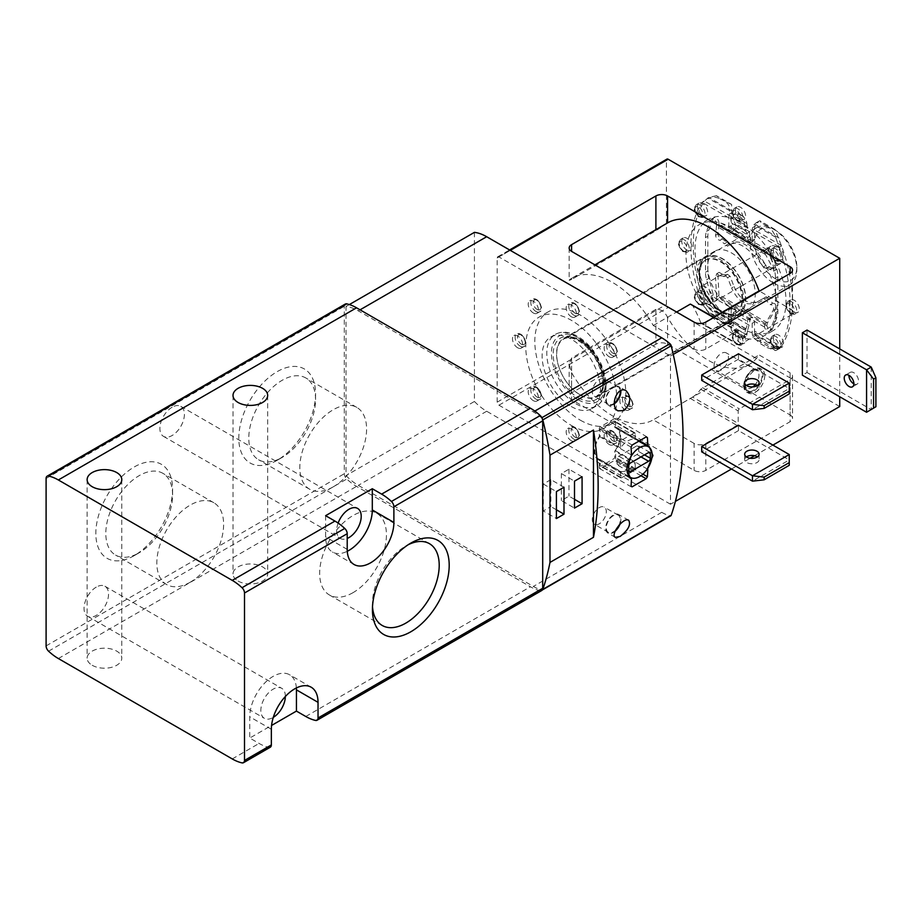<?xml version="1.0" encoding="UTF-8"?>
<svg xmlns="http://www.w3.org/2000/svg" width="922" height="922" viewBox="0 0 922 922"><rect width="100%" height="100%" fill="white"/><g stroke="black" fill="none" stroke-linecap="round" stroke-linejoin="round"><path stroke-width="0.69" stroke-dasharray="4.61 3.46" d="M92.2 665.269A17.334 10.004 0 0 0 111.089 667.447A17.334 10.004 0 0 0 121.785 658.204A17.334 10.004 0 0 0 116.714 651.128A17.334 10.004 0 0 0 97.824 648.95A17.334 10.004 0 0 0 87.129 658.204A17.334 10.004 0 0 0 92.2 665.269M238.083 581.044A17.334 10.004 0 0 0 256.973 583.211A17.334 10.004 0 0 0 267.668 573.968A17.334 10.004 0 0 0 262.597 566.903A17.334 10.004 0 0 0 243.708 564.725A17.334 10.004 0 0 0 233.012 573.968A17.334 10.004 0 0 0 238.083 581.044M270.319 747.212A4.956 2.858 60 0 1 268.878 747.385A47.045 27.153 60 0 1 259.094 743.432L249.758 738.049L271.575 725.453M345.312 304.041A4.956 2.858 -120 0 0 344.286 306.3L344.286 473.735A4.956 2.858 -120 0 0 346.764 479.025A47.045 27.153 -120 0 0 356.549 486.378L530.438 586.772A47.045 27.153 -120 0 0 540.223 590.725A4.956 2.858 -120 0 0 541.675 590.553M600.118 459.571L620.541 471.361A17.748 10.246 120 0 0 635.246 462.879L614.824 451.077A17.748 10.246 120 0 0 616.345 428.223A17.748 10.246 120 0 0 614.824 427.601L614.824 421.757A1.487 0.853 120 0 0 614.513 421.077A1.487 0.853 120 0 0 613.775 421.147L601.167 428.43A1.487 0.853 120 0 0 600.118 430.251L600.118 436.094A17.748 10.246 120 0 0 598.597 458.96A17.748 10.246 120 0 0 600.118 459.571L600.118 465.426A1.487 0.853 120 0 0 600.429 466.106A1.487 0.853 120 0 0 601.167 466.025L613.775 458.753A1.487 0.853 120 0 0 614.824 456.932L614.824 451.077M635.246 439.402L635.246 433.547A1.487 0.853 120 0 0 634.935 432.867A1.487 0.853 120 0 0 634.198 432.937L621.589 440.22A1.487 0.853 120 0 0 620.541 442.041L620.541 447.885A17.748 10.246 120 0 1 635.246 439.402L614.824 427.601M620.541 447.885L600.118 436.094M277.188 460.285A54.294 31.348 -60 0 1 238.798 438.123A54.294 31.348 -60 0 1 277.188 371.635A54.294 31.348 -60 0 1 315.566 393.798A54.294 31.348 -60 0 1 277.188 460.285L282.178 457.404A47.229 27.268 -60 0 1 258.563 459.744A47.229 27.268 -60 0 1 258.563 405.219A47.229 27.268 -60 0 1 305.793 377.951A47.229 27.268 -60 0 1 315.566 399.572A47.229 27.268 -60 0 1 282.178 457.404L277.188 460.285M134.22 555.632A54.294 31.348 -60 0 1 95.83 533.469A54.294 31.348 -60 0 1 134.22 466.981A54.294 31.348 -60 0 1 172.598 489.144A54.294 31.348 -60 0 1 134.22 555.632L139.21 552.751A47.229 27.268 -60 0 1 115.596 555.09A47.229 27.268 -60 0 1 115.596 500.554A47.229 27.268 -60 0 1 162.825 473.297A47.229 27.268 -60 0 1 172.598 494.907A47.229 27.268 -60 0 1 139.21 552.751L134.22 555.632M96.28 587.107A17.334 10.004 120 0 0 84.962 602.389A17.334 10.004 120 0 0 87.625 616.265A17.334 10.004 120 0 0 104.947 606.261A17.334 10.004 120 0 0 104.947 586.254A17.334 10.004 120 0 0 96.28 587.107M172.149 407.201A17.334 10.004 120 0 0 160.82 422.472A17.334 10.004 120 0 0 163.482 436.36A17.334 10.004 120 0 0 180.816 426.356A17.334 10.004 120 0 0 180.816 406.348A17.334 10.004 120 0 0 172.149 407.201M542.251 418.634A2.478 1.429 -120 0 0 541.594 417.862A47.045 27.153 -120 0 0 533.354 411.915L358.301 310.852A47.045 27.153 -120 0 0 346.038 306.473L346.038 475.591A47.045 27.153 -120 0 0 358.301 485.364L533.354 586.438A47.045 27.153 -120 0 0 541.594 589.999A2.478 1.429 -120 0 0 542.251 589.999M349.346 304.571L346.038 306.473M474.427 232.356L474.427 401.473L346.038 475.591M474.427 401.473A47.045 27.153 -120 0 0 486.678 411.247L661.742 512.321A47.045 27.153 -120 0 0 669.971 515.882A2.478 1.429 -120 0 0 670.778 515.813M571.294 406.533A41.26 23.822 -120 0 0 591.924 408.573A41.26 23.822 -120 0 0 591.924 360.928A41.26 23.822 -120 0 0 550.653 337.106A41.26 23.822 -120 0 0 544.337 370.171A41.26 23.822 -120 0 0 571.294 406.533M615.204 531.153A10.73 6.189 -60 0 1 613.303 532.536A10.73 6.189 -60 0 1 607.944 533.066A10.73 6.189 -60 0 1 607.944 520.676A10.73 6.189 -60 0 1 618.674 514.488A10.73 6.189 -60 0 1 619.941 524.192M615.804 529.885A9.9 5.716 -60 0 1 613.303 531.856A9.9 5.716 -60 0 1 608.347 532.351A9.9 5.716 -60 0 1 608.347 520.918A9.9 5.716 -60 0 1 618.259 515.202A9.9 5.716 -60 0 1 618.985 525.229M599.3 523.777A9.9 5.716 -60 0 1 594.344 524.261A9.9 5.716 -60 0 1 594.344 512.828A9.9 5.716 -60 0 1 604.256 507.112A9.9 5.716 -60 0 1 605.766 515.052A9.9 5.716 -60 0 1 599.3 523.777M614.317 403.836A10.73 6.189 -60 0 1 613.303 404.504A10.73 6.189 -60 0 1 607.944 405.035A10.73 6.189 -60 0 1 607.944 392.645A10.73 6.189 -60 0 1 618.674 386.456A10.73 6.189 -60 0 1 620.852 390.536M614.283 403.191A9.9 5.716 -60 0 1 613.303 403.836A9.9 5.716 -60 0 1 608.347 404.32A9.9 5.716 -60 0 1 608.347 392.887A9.9 5.716 -60 0 1 618.259 387.171A9.9 5.716 -60 0 1 620.264 390.824M599.3 395.745A9.9 5.716 -60 0 1 594.344 396.241A9.9 5.716 -60 0 1 594.344 384.808A9.9 5.716 -60 0 1 604.256 379.08A9.9 5.716 -60 0 1 605.766 387.021A9.9 5.716 -60 0 1 599.3 395.745M563.999 487.219L550.86 479.636L550.86 506.593L543.277 510.972L556.404 518.556M550.86 479.636L543.277 484.015L543.277 510.972M543.277 484.015L556.404 491.599M556.404 509.785L550.86 506.593M582.082 476.778L568.955 469.194L561.371 473.574L574.498 481.157M574.498 499.344L568.955 496.151L561.371 500.531L574.498 508.103M568.955 469.194L568.955 496.151M561.371 473.574L561.371 500.531M647.313 469.033L615.642 450.743A18.567 10.718 120 0 0 616.749 427.508A18.567 10.718 120 0 0 615.642 427.001L615.642 419.337A1.648 0.957 120 0 0 615.297 418.576A1.648 0.957 120 0 0 614.467 418.657L600.464 426.748A1.648 0.957 120 0 0 599.3 428.765L599.3 436.44A18.567 10.718 120 0 0 598.182 459.675A18.567 10.718 120 0 0 599.3 460.17L599.3 467.846A1.648 0.957 120 0 0 599.646 468.607A1.648 0.957 120 0 0 600.464 468.526L614.467 460.435A1.648 0.957 120 0 0 615.642 458.418L615.642 450.743M639.511 440.785L615.642 427.001M631.455 455.007L599.3 436.44M629.496 477.608L599.3 460.17M638.692 451.503L638.692 446.79A2.478 1.429 120 0 0 638.174 445.66A2.478 1.429 120 0 0 636.941 445.775L618.846 456.217A2.478 1.429 120 0 0 617.095 459.26L617.095 463.973A2.478 1.429 120 0 0 617.613 465.103A2.478 1.429 120 0 0 618.846 464.988L636.941 454.534A2.478 1.429 120 0 0 638.692 451.503L644.524 454.88M620.541 471.361L620.541 477.216A1.487 0.853 120 0 0 620.852 477.896A1.487 0.853 120 0 0 621.589 477.815L634.198 470.543A1.487 0.853 120 0 0 635.246 468.722L635.246 462.879M705.791 303.269A9.9 5.716 -120 0 0 710.747 303.753A9.9 5.716 -120 0 0 710.747 292.32A9.9 5.716 -120 0 0 700.847 286.604A9.9 5.716 -120 0 0 699.325 294.544A9.9 5.716 -120 0 0 705.791 303.269M775.817 262.839A9.9 5.716 -120 0 0 780.773 263.335A9.9 5.716 -120 0 0 780.773 251.89A9.9 5.716 -120 0 0 770.873 246.174A9.9 5.716 -120 0 0 769.351 254.115A9.9 5.716 -120 0 0 775.817 262.839M775.817 279.009A29.711 17.149 -120 0 0 796.827 266.884A29.711 17.149 -120 0 0 775.817 230.5A29.711 17.149 -120 0 0 754.818 242.624A29.711 17.149 -120 0 0 775.817 279.009M773.489 283.054A33.008 19.062 -120 0 0 789.993 284.691A33.008 19.062 -120 0 0 796.827 269.581A33.008 19.062 -120 0 0 773.489 229.152A33.008 19.062 -120 0 0 756.985 227.515A33.008 19.062 -120 0 0 751.926 253.965A33.008 19.062 -120 0 0 773.489 283.054M722.422 312.535A33.008 19.062 -120 0 0 738.937 314.172A33.008 19.062 -120 0 0 738.937 276.047A33.008 19.062 -120 0 0 705.918 256.996A33.008 19.062 -120 0 0 700.858 283.446A33.008 19.062 -120 0 0 722.422 312.535M720.439 311.659A30.53 17.633 -120 0 0 735.71 313.169A30.53 17.633 -120 0 0 735.71 277.914A30.53 17.633 -120 0 0 705.18 260.281A30.53 17.633 -120 0 0 700.501 284.748A30.53 17.633 -120 0 0 720.439 311.659M720.439 313.676A33.008 19.062 -120 0 0 736.943 315.312A33.008 19.062 -120 0 0 736.943 277.199A33.008 19.062 -120 0 0 703.935 258.137A33.008 19.062 -120 0 0 698.876 284.587A33.008 19.062 -120 0 0 720.439 313.676M372.511 606.572A47.229 27.268 -60 0 1 372.43 603.841A47.229 27.268 -60 0 1 405.818 546.008A47.229 27.268 -60 0 1 408.227 544.718M353.045 592.65A47.229 27.268 -60 0 1 329.431 594.99A47.229 27.268 -60 0 1 329.431 540.465A47.229 27.268 -60 0 1 376.66 513.197A47.229 27.268 -60 0 1 383.898 551.033A47.229 27.268 -60 0 1 353.045 592.65M338.12 523.085A17.334 10.004 120 0 0 336.703 530.507A17.334 10.004 120 0 0 340.299 538.448A17.334 10.004 120 0 0 347.214 538.448M325.616 515.686L325.616 536.915A33.008 19.062 120 0 0 332.45 552.024A33.008 19.062 120 0 0 347.271 551.287M296.377 687.95A33.008 19.062 120 0 0 289.6 674.754A33.008 19.062 120 0 0 264.165 683.605A33.008 19.062 120 0 0 249.758 716.82L249.758 738.049M285.347 696.502A17.334 10.004 120 0 0 281.763 688.331A17.334 10.004 120 0 0 273.096 689.195A17.334 10.004 120 0 0 260.845 710.424A17.334 10.004 120 0 0 264.43 718.353A17.334 10.004 120 0 0 273.292 717.374M190.232 582.208A47.229 27.268 -60 0 1 166.628 584.548A47.229 27.268 -60 0 1 166.617 530.012A47.229 27.268 -60 0 1 213.846 502.755A47.229 27.268 -60 0 1 221.084 540.592A47.229 27.268 -60 0 1 190.232 582.208M333.199 486.862A47.229 27.268 -60 0 1 309.596 489.202A47.229 27.268 -60 0 1 309.596 434.677A47.229 27.268 -60 0 1 356.814 407.409A47.229 27.268 -60 0 1 364.052 445.245A47.229 27.268 -60 0 1 333.199 486.862M789.244 465.322L789.244 459.928L752.479 481.157M789.244 454.534L789.244 459.928L738.476 430.62L738.476 425.226M789.244 393.901L789.244 388.508L752.479 409.725M789.244 383.114L789.244 388.508L738.476 359.188L738.476 353.806M790.119 414.958A8.252 4.76 180 0 1 792.54 418.323A8.252 4.76 180 0 1 790.119 421.688L705.791 470.37A8.252 4.76 180 0 1 694.128 470.37L571.582 399.629A8.252 4.76 180 0 1 569.162 396.253A8.252 4.76 180 0 1 571.582 392.887L655.899 344.206A8.252 4.76 180 0 1 667.574 344.206L790.119 414.958L790.119 372.834A8.252 4.76 180 0 1 792.54 376.211A8.252 4.76 180 0 1 790.119 379.576L739.352 408.884A1.648 0.957 -60 0 0 738.188 410.912L738.188 423.371A1.648 0.957 -60 0 1 737.012 425.399L705.791 443.424A8.252 4.76 180 0 1 694.128 443.424L694.128 470.37M694.128 443.424L653.283 419.844A81.701 47.172 60 0 1 571.582 372.672L569.162 364.006L571.582 358.059L655.899 309.377C660.682 308.928 664.566 311.555 667.574 317.26A81.701 47.172 -120 0 0 749.275 364.421A81.701 47.172 -120 0 0 759.106 354.935L790.119 372.834M749.275 364.421L653.283 419.844L692.641 397.082L738.188 423.371M692.641 397.082A81.701 47.172 60 0 0 700.685 389.257L759.106 354.935M667.574 222.905L655.899 230.788L571.582 279.47C568.355 280.807 568.355 280.438 571.582 278.329A81.701 47.172 60 0 1 653.283 325.501L694.128 349.081A8.252 4.76 0 0 0 705.791 349.081L737.012 331.067A1.648 0.957 -60 0 1 737.842 330.975A1.648 0.957 -60 0 1 738.188 331.736L738.188 344.206A1.648 0.957 -60 0 0 738.522 344.955A1.648 0.957 -60 0 0 739.352 344.874L790.119 315.566A8.252 4.76 0 0 0 792.54 312.201A8.252 4.76 0 0 0 790.119 308.824L759.486 291.133M571.582 278.329L571.582 279.47C568.355 280.807 568.355 280.438 571.582 278.329L594.921 264.856M839.723 406.533L668.162 307.475A2.478 1.429 60 0 1 666.41 304.444L666.41 160.255A2.478 1.429 60 0 1 666.917 159.114M670.49 504.23L498.929 405.184A2.478 1.429 60 0 1 497.177 402.153L497.177 257.953A2.478 1.429 60 0 1 497.696 256.823A2.478 1.429 60 0 1 498.929 256.938L670.49 355.996L670.49 504.23L675.377 501.407M731.469 469.021L750.139 458.246M754.53 455.71L772.901 445.107M670.49 355.996L673.233 354.405M764.73 375.703A13.611 7.86 120 0 0 761.918 369.468A13.611 7.86 120 0 0 751.418 373.122A13.611 7.86 120 0 0 745.472 386.825A13.611 7.86 120 0 0 748.295 393.049A13.611 7.86 120 0 0 758.794 389.407A13.611 7.86 120 0 0 764.73 375.703M807.038 330.053L807.038 372.5L802.371 375.196M738.476 359.188L701.711 380.417M738.476 430.62L701.711 451.849M839.723 348.919L839.723 396.76M571.294 440.728A7.226 4.172 -120 0 0 574.902 441.085A7.226 4.172 -120 0 0 574.902 432.741A7.226 4.172 -120 0 0 567.675 428.58A7.226 4.172 -120 0 0 566.569 434.366A7.226 4.172 -120 0 0 571.294 440.728M533.331 400.655A7.226 4.172 -120 0 0 536.938 401.012A7.226 4.172 -120 0 0 536.938 392.668A7.226 4.172 -120 0 0 529.712 388.508A7.226 4.172 -120 0 0 528.606 394.293A7.226 4.172 -120 0 0 533.331 400.655M517.599 347.744A7.226 4.172 -120 0 0 521.218 348.101A7.226 4.172 -120 0 0 521.218 339.757A7.226 4.172 -120 0 0 513.992 335.585A7.226 4.172 -120 0 0 512.886 341.37A7.226 4.172 -120 0 0 517.599 347.744M533.331 312.984A7.226 4.172 -120 0 0 536.938 313.342A7.226 4.172 -120 0 0 536.938 304.998A7.226 4.172 -120 0 0 529.712 300.837A7.226 4.172 -120 0 0 528.606 306.623A7.226 4.172 -120 0 0 533.331 312.984M571.294 316.742A7.226 4.172 -120 0 0 574.902 317.099A7.226 4.172 -120 0 0 574.902 308.766A7.226 4.172 -120 0 0 567.675 304.594A7.226 4.172 -120 0 0 566.569 310.38A7.226 4.172 -120 0 0 571.294 316.742M609.246 356.814A7.226 4.172 -120 0 0 612.865 357.171A7.226 4.172 -120 0 0 612.865 348.839A7.226 4.172 -120 0 0 605.639 344.667A7.226 4.172 -120 0 0 604.532 350.452A7.226 4.172 -120 0 0 609.246 356.814M609.246 444.485A7.226 4.172 -120 0 0 612.865 444.842A7.226 4.172 -120 0 0 612.865 436.509A7.226 4.172 -120 0 0 605.639 432.337A7.226 4.172 -120 0 0 604.532 438.123A7.226 4.172 -120 0 0 609.246 444.485M624.978 409.725A7.226 4.172 -120 0 0 628.585 410.083A7.226 4.172 -120 0 0 628.585 401.75A7.226 4.172 -120 0 0 621.37 397.578A7.226 4.172 -120 0 0 620.252 403.363A7.226 4.172 -120 0 0 624.978 409.725M571.294 425.399A64.367 37.168 -120 0 0 603.472 428.58A64.367 37.168 -120 0 0 603.472 354.255A64.367 37.168 -120 0 0 539.105 317.087A64.367 37.168 -120 0 0 529.24 368.673A64.367 37.168 -120 0 0 571.294 425.399M740.516 343.019A7.226 4.172 -120 0 0 744.123 343.376A7.226 4.172 -120 0 0 744.123 335.043A7.226 4.172 -120 0 0 736.909 330.871A7.226 4.172 -120 0 0 735.802 336.657A7.226 4.172 -120 0 0 740.516 343.019M702.552 302.946A7.226 4.172 -120 0 0 706.171 303.303A7.226 4.172 -120 0 0 706.171 294.971A7.226 4.172 -120 0 0 698.945 290.799A7.226 4.172 -120 0 0 697.839 296.584A7.226 4.172 -120 0 0 702.552 302.946M686.832 250.035A7.226 4.172 -120 0 0 690.44 250.392A7.226 4.172 -120 0 0 690.44 242.06A7.226 4.172 -120 0 0 683.225 237.888A7.226 4.172 -120 0 0 682.119 243.673A7.226 4.172 -120 0 0 686.832 250.035M702.552 215.275A7.226 4.172 -120 0 0 706.171 215.633A7.226 4.172 -120 0 0 706.171 207.3A7.226 4.172 -120 0 0 698.945 203.128A7.226 4.172 -120 0 0 697.839 208.914A7.226 4.172 -120 0 0 702.552 215.275M740.516 219.044A7.226 4.172 -120 0 0 744.123 219.401A7.226 4.172 -120 0 0 744.123 211.057A7.226 4.172 -120 0 0 736.909 206.885A7.226 4.172 -120 0 0 735.802 212.682A7.226 4.172 -120 0 0 740.516 219.044M778.479 259.117A7.226 4.172 -120 0 0 782.087 259.474A7.226 4.172 -120 0 0 782.087 251.13A7.226 4.172 -120 0 0 774.872 246.969A7.226 4.172 -120 0 0 773.765 252.755A7.226 4.172 -120 0 0 778.479 259.117M778.479 346.787A7.226 4.172 -120 0 0 782.087 347.145A7.226 4.172 -120 0 0 782.087 338.8A7.226 4.172 -120 0 0 774.872 334.628A7.226 4.172 -120 0 0 773.765 340.425A7.226 4.172 -120 0 0 778.479 346.787M794.199 312.028A7.226 4.172 -120 0 0 797.818 312.385A7.226 4.172 -120 0 0 797.818 304.053A7.226 4.172 -120 0 0 790.592 299.88A7.226 4.172 -120 0 0 789.486 305.666A7.226 4.172 -120 0 0 794.199 312.028M740.516 327.69A64.367 37.168 -120 0 0 772.705 330.883A64.367 37.168 -120 0 0 772.705 256.558A64.367 37.168 -120 0 0 708.327 219.39A64.367 37.168 -120 0 0 698.461 270.976A64.367 37.168 -120 0 0 740.516 327.69M691.5 304.225L692.641 305.436A81.701 47.172 60 0 1 700.685 322.55L702.506 323.599L713.789 317.087M653.283 325.501L676.621 312.028M738.522 344.955L701.481 323.576L739.352 344.874M731.469 332.911A64.367 37.168 -120 0 0 763.658 336.104A64.367 37.168 -120 0 0 763.658 261.779A64.367 37.168 -120 0 0 699.291 224.611A64.367 37.168 -120 0 0 689.426 276.197A64.367 37.168 -120 0 0 731.469 332.911M731.469 307.821A33.63 19.42 -120 0 0 748.284 309.481A33.63 19.42 -120 0 0 748.284 270.653A33.63 19.42 -120 0 0 714.654 251.233A33.63 19.42 -120 0 0 709.502 278.179A33.63 19.42 -120 0 0 731.469 307.821M580.33 395.077A33.63 19.42 -120 0 0 597.145 396.737A33.63 19.42 -120 0 0 597.145 357.909A33.63 19.42 -120 0 0 563.515 338.489A33.63 19.42 -120 0 0 558.363 365.435A33.63 19.42 -120 0 0 580.33 395.077M580.33 420.178A64.367 37.168 -120 0 0 612.519 423.359A64.367 37.168 -120 0 0 612.519 349.035A64.367 37.168 -120 0 0 548.152 311.867A64.367 37.168 -120 0 0 538.287 363.452A64.367 37.168 -120 0 0 580.33 420.178M746.382 456.897A7.226 4.172 0 0 0 744.676 459.594A7.226 4.172 0 0 0 746.785 462.544A7.226 4.172 0 0 0 754.657 463.443A7.226 4.172 0 0 0 759.117 459.594A7.226 4.172 0 0 0 757.4 456.897M746.382 385.477A7.226 4.172 0 0 0 744.676 388.162A7.226 4.172 0 0 0 746.785 391.112A7.226 4.172 0 0 0 754.657 392.023A7.226 4.172 0 0 0 759.117 388.162A7.226 4.172 0 0 0 757.4 385.477M871.232 367.106L871.232 409.564L807.038 372.5M853.864 383.863A6.811 3.93 -120 0 0 857.126 384.128A6.811 3.93 -120 0 0 858.175 378.665A6.811 3.93 -120 0 0 853.726 372.672A6.811 3.93 -120 0 0 850.314 372.338A6.811 3.93 -120 0 0 848.908 375.289M743.731 385.811A13.611 7.86 -60 0 1 749.667 372.108A13.611 7.86 -60 0 1 760.166 368.454A13.611 7.86 -60 0 1 760.166 384.186A13.611 7.86 -60 0 1 746.543 392.046A13.611 7.86 -60 0 1 743.731 385.811M744.607 385.304A12.378 7.146 -60 0 1 753.355 370.148A12.378 7.146 -60 0 1 762.114 375.196A12.378 7.146 -60 0 1 753.355 390.363A12.378 7.146 -60 0 1 744.607 385.304L744.607 383.483A10.142 5.855 -60 0 1 751.776 371.059A10.142 5.855 -60 0 1 756.847 370.552A10.142 5.855 -60 0 1 755.325 384.497M752.848 386.906A10.142 5.855 -60 0 1 746.705 388.127A10.142 5.855 -60 0 1 744.607 383.483M714.089 365.861A10.142 5.855 -60 0 1 718.515 355.65A10.142 5.855 -60 0 1 726.329 352.93A10.142 5.855 -60 0 1 726.329 364.651A10.142 5.855 -60 0 1 716.187 370.506A10.142 5.855 -60 0 1 714.089 365.861M731.642 204.465L720.266 199.025L716.429 195.683L731.642 204.465L731.699 212.728A12.873 7.434 -60 0 0 731.181 216.509L731.181 225.613A3.296 1.902 -120 0 0 732.621 228.933A3.296 1.902 -120 0 0 735.168 229.82A3.296 1.902 -120 0 0 735.848 228.31L735.848 227.63L749.851 236.389A3.296 1.902 -120 0 0 751.292 239.708A3.296 1.902 -120 0 0 753.839 240.596A3.296 1.902 -120 0 0 754.519 239.086L752.191 240.435A3.296 1.902 60 0 1 751.499 241.944A3.296 1.902 60 0 1 748.964 241.057A3.296 1.902 60 0 1 747.523 237.738L747.523 237.069A15.686 9.047 120 0 0 745.886 231.318L731.884 223.239A15.686 9.047 120 0 1 733.509 228.979L747.523 237.069M735.848 228.31L733.509 229.659L733.509 228.979M733.509 229.659A3.296 1.902 60 0 1 732.829 231.168A3.296 1.902 60 0 1 730.282 230.281A3.296 1.902 60 0 1 728.841 226.962L728.841 217.857A16.17 9.335 -60 0 1 729.256 214.146L729.682 210.677L708.05 198.184C712.326 196.64 716.394 196.916 720.266 199.025M733.739 321.674A12.873 7.434 120 0 0 733.128 324.982L733.416 327.172A8.252 4.23 -125.1 0 0 739.421 334.813L741.749 336.161A8.252 4.23 -125.1 0 0 745.875 336.576A8.252 4.23 -125.1 0 0 746.878 334.951L747.131 333.073A12.873 7.434 120 0 1 747.742 329.765L733.739 321.674L735.064 317.03A15.686 9.047 120 0 0 735.848 311.855L735.848 311.187A3.296 1.902 -120 0 0 734.408 307.867A3.296 1.902 -120 0 0 731.861 306.98A3.296 1.902 -120 0 0 731.181 308.49L728.841 309.838L728.841 318.931L702.045 303.465A24.756 14.291 60 0 1 701.849 302.935A129.564 74.809 60 0 1 701.849 202.69A24.756 14.291 60 0 1 702.045 202.391L708.05 198.184M728.841 309.838A3.296 1.902 60 0 1 729.533 308.328A3.296 1.902 60 0 1 732.068 309.216A3.296 1.902 60 0 1 733.509 312.535L733.509 313.203A15.686 9.047 120 0 1 731.884 320.833L731.561 321.939A16.17 9.335 120 0 0 730.777 326.642L731.1 328.808A8.252 4.23 54.9 0 0 737.104 336.438L739.432 337.786A8.252 4.23 54.9 0 0 743.547 338.201A8.252 4.23 54.9 0 0 744.561 336.576L744.78 334.721A16.17 9.335 120 0 1 745.575 330.03L731.561 321.939M754.519 331.067A12.873 7.434 120 0 0 755.037 334.248L755.694 335.435L779.274 348.735L775.621 350.567L767.116 347.582L778.986 348.873L781.314 346.534L754.519 331.067L754.519 321.962A3.296 1.902 -120 0 0 753.078 318.643A3.296 1.902 -120 0 0 750.543 317.756A3.296 1.902 -120 0 0 749.851 319.266L747.523 321.294L733.509 313.203M747.523 320.614A3.296 1.902 60 0 1 748.203 319.104A3.296 1.902 60 0 1 750.75 319.992A3.296 1.902 60 0 1 752.191 323.311L752.191 332.416A16.17 9.335 120 0 0 752.594 335.666L753.977 338.074L761.099 344.113L767.116 347.582M781.314 346.534A24.756 14.291 -120 0 0 781.522 346.234A129.564 74.809 -120 0 0 781.522 245.99A24.756 14.291 -120 0 0 781.314 245.459L775.079 229.543L767.116 226.074C770.907 228.391 773.731 232.09 775.621 237.196L778.986 246.808A24.756 14.291 60 0 1 779.182 247.338A129.564 74.809 60 0 1 779.182 347.582A24.756 14.291 60 0 1 778.986 347.882L752.191 332.416M752.191 240.435L752.191 231.341A16.17 9.335 120 0 1 752.594 227.619L753.977 224.703L756.167 222.767L761.099 222.594L759.866 220.761L758.806 221.245L755.037 226.213A12.873 7.434 120 0 0 754.519 229.993L754.519 239.086M772.406 329.062L776.808 317.629A24.756 14.291 -120 0 0 777.868 311.325L777.868 276.681A24.756 14.291 -120 0 0 776.808 269.155L772.406 252.64A4.126 2.386 -120 0 0 767.6 248.629A4.126 2.386 -120 0 0 766.874 249.585L767.185 251.798L764.799 253.17L764.545 250.934A4.126 2.386 60 0 1 765.26 249.977A4.126 2.386 60 0 1 770.066 253.988L774.468 270.503A24.756 14.291 60 0 1 775.529 278.029L775.529 312.673A24.756 14.291 60 0 1 774.468 318.977L770.066 330.41A4.126 2.386 60 0 1 769.386 331.252A4.126 2.386 60 0 1 764.545 327.08L764.799 324.728L767.185 323.357L766.874 325.731A4.126 2.386 -120 0 0 771.726 329.903A4.126 2.386 -120 0 0 772.406 329.062L770.066 330.41M713.294 218.514L708.891 229.947A24.756 14.291 -120 0 0 707.842 236.251L707.842 270.895A24.756 14.291 -120 0 0 708.891 278.421L713.294 294.936A4.126 2.386 -120 0 0 718.111 298.947A4.126 2.386 -120 0 0 718.826 297.99L718.976 295.513L716.59 296.896L716.486 299.339A4.126 2.386 60 0 1 715.772 300.295A4.126 2.386 60 0 1 710.966 296.285L706.563 279.769A24.756 14.291 60 0 1 705.503 272.244L705.503 237.599A24.756 14.291 60 0 1 706.563 231.295L710.966 219.862A4.126 2.386 60 0 1 711.646 219.021A4.126 2.386 60 0 1 716.486 223.193L716.59 225.337L718.976 223.954L718.826 221.845A4.126 2.386 -120 0 0 713.974 217.673A4.126 2.386 -120 0 0 713.294 218.514L710.966 219.862M758.921 256.823C748.71 245.31 740.424 240.515 734.073 242.428L731.653 243.834C738.003 241.921 746.278 246.716 756.489 258.229L758.921 256.823L766.009 265.386L768.798 267.23L766.378 268.636L763.577 266.781L756.489 258.229M734.039 286.569C740.331 300.33 748.606 305.136 758.841 300.975L756.409 302.381C746.175 306.542 737.911 301.736 731.607 287.975L734.039 286.569L730.051 276.208L727.423 274.26L724.381 276.335L725.003 275.666L727.619 277.614L731.607 287.975M749.851 319.266L749.851 319.946L735.848 311.855M731.181 308.49L731.181 317.583L704.385 302.116L708.811 308.363L716.429 314.679L720.266 320.533L708.05 311.555L702.045 303.465M716.429 195.683L708.811 197.492L704.385 201.042A24.756 14.291 -120 0 0 704.189 201.342A129.564 74.809 -120 0 0 704.189 301.586A24.756 14.291 -120 0 0 704.385 302.116M718.976 295.513L717.961 275.862L715.541 277.257L716.717 273.742L720.047 275.747L722.479 274.341L719.137 272.336L717.961 275.862M758.921 300.929L766.32 296.723L772.682 303.246C775.84 303.373 776.785 305.332 775.54 309.101L767.185 323.357M722.479 274.341L726.801 274.929M767.185 251.798L718.976 223.954M749.851 235.721A15.686 9.047 120 0 0 749.079 231.457L747.742 228.333A12.873 7.434 120 0 1 747.131 225.729L744.78 226.8A16.17 9.335 120 0 0 745.575 230.581L745.886 231.318M747.131 225.729L746.878 223.516A8.252 5.244 -114.4 0 0 741.749 215.379L739.432 216.428L737.104 215.08A8.252 5.244 65.6 0 0 733.071 214.63A8.252 5.244 65.6 0 0 731.1 216.797L730.777 218.71A16.17 9.335 120 0 0 731.561 222.502L731.884 223.239M741.749 215.379L739.421 214.031A8.252 5.244 -114.4 0 0 735.387 213.57A8.252 5.244 -114.4 0 0 733.416 215.748L733.128 217.65A12.873 7.434 120 0 0 733.739 220.254L735.064 223.366A15.686 9.047 120 0 1 735.848 227.63M767.116 226.074L761.099 222.594M775.079 229.543L759.866 220.761M726.282 202.494C728.645 204.131 729.775 206.851 729.682 210.677M776.762 350.187L778.986 347.882M726.282 324.014L732.045 323.357L731.699 320.775L729.256 322.181L729.406 324.89L720.266 320.533M731.642 323.461L716.429 314.679M775.079 348.551L759.866 339.757L761.099 344.113M755.694 335.435L759.866 339.757M731.699 320.775A12.873 7.434 -60 0 1 731.181 317.583M729.256 322.181A16.17 9.335 -60 0 1 728.841 318.931M732.103 210.942L708.811 197.492L705.514 199.371M747.742 329.765L749.079 325.109A15.686 9.047 120 0 0 749.851 319.946M745.575 330.03L745.886 328.923A15.686 9.047 120 0 0 747.523 321.294M745.886 328.923L731.884 320.833M739.432 216.428A8.252 5.244 65.6 0 1 744.561 224.576L731.1 216.797M744.78 226.8L744.561 224.576M769.029 266.804L775.99 269.8L775.54 267.207L767.45 252.317M718.929 224.3L717.961 233.969C718.445 236.747 719.944 238.383 722.445 238.89L729.901 244.779L734.039 242.463M775.54 309.101L773.109 310.495L764.799 324.728M772.613 303.292L770.25 304.652C773.408 304.779 774.365 306.726 773.109 310.495M769.029 299.304L766.597 300.71L770.181 304.686M766.009 296.976L763.577 298.371L766.597 300.71M756.489 302.335L763.577 298.371M730.051 276.208L727.619 277.614M724.381 276.335L720.047 275.747M716.59 296.896L715.541 277.257M717.961 233.969L715.541 235.375L716.59 225.337M722.479 238.867L720.013 240.296C717.512 239.789 716.025 238.141 715.541 235.375M726.801 242.417L724.381 243.823L720.047 240.262M730.051 244.63L727.47 246.174L724.381 243.823M731.607 243.857L727.619 246.024M766.009 265.386L763.577 266.781M772.613 267.806L770.181 269.212L766.597 268.198M775.54 267.207L773.109 268.613L773.558 271.206L770.181 269.212M764.799 253.17L773.109 268.613M232.252 758.933L259.094 743.432M58.351 658.538L356.549 486.378M305.781 716.486L530.438 586.772M315.555 720.428L540.223 590.725M242.037 762.886L268.878 747.385M46.1 478.46L344.286 306.3M46.1 645.896L344.286 473.735M48.566 651.186L346.764 479.025M534.818 411.074L533.354 411.915M360.041 309.838L358.301 310.852M486.678 411.247L358.301 485.364M661.742 512.321L533.354 586.438M669.971 515.882L541.594 589.999M642.899 474.15L615.642 458.418M614.467 418.657L615.642 419.337M632.146 445.038L600.464 426.748M631.074 447.112L599.3 428.765M600.464 468.526L599.3 467.846M640.951 475.717L614.467 460.435M636.941 445.775L638.692 446.79M641.021 456.897L636.941 454.534M617.095 463.973L618.846 464.988M628.769 465.99L617.095 459.26M630.521 462.959L618.846 456.217M620.541 442.041L600.118 430.251M635.246 433.547L614.824 421.757M621.589 440.22L601.167 428.43M634.198 432.937L613.775 421.147M620.541 477.216L600.118 465.426M635.246 468.722L614.824 456.932M634.198 470.543L613.775 458.753M621.589 477.815L601.167 466.025M722.422 312.201A32.593 18.82 -120 0 0 742.394 283.792A32.593 18.82 -120 0 0 702.46 260.742A32.593 18.82 -120 0 0 722.422 312.201M720.969 311.359A30.53 17.633 -120 0 0 736.24 312.869A30.53 17.633 -120 0 0 736.24 277.603A30.53 17.633 -120 0 0 705.699 259.981A30.53 17.633 -120 0 0 701.02 284.449A30.53 17.633 -120 0 0 720.969 311.359M580.042 394.743A33.008 19.062 -120 0 0 596.546 396.368A33.008 19.062 -120 0 0 596.546 358.255A33.008 19.062 -120 0 0 563.538 339.192A33.008 19.062 -120 0 0 558.478 365.654A33.008 19.062 -120 0 0 580.042 394.743M578.29 397.774A35.485 20.491 -120 0 0 600.026 366.852A35.485 20.491 -120 0 0 556.565 341.762A35.485 20.491 -120 0 0 578.29 397.774M578.29 399.791A37.963 21.921 -120 0 0 601.536 366.714A37.963 21.921 -120 0 0 555.044 339.872A37.963 21.921 -120 0 0 578.29 399.791M575.962 403.836A41.26 23.822 -120 0 0 596.592 405.876A41.26 23.822 -120 0 0 596.592 358.232A41.26 23.822 -120 0 0 555.321 334.409A41.26 23.822 -120 0 0 549.005 367.475A41.26 23.822 -120 0 0 575.962 403.836M347.214 549.374L325.616 536.915M271.345 729.29L249.758 716.82M790.119 379.576L790.119 421.688M667.574 317.26L667.574 344.206M571.582 372.672L571.582 399.629M705.791 443.424L705.791 470.37M655.899 229.647L655.899 230.788M571.582 358.059L571.582 392.887M655.899 309.377L655.899 344.206M498.929 405.184L668.162 307.475M498.929 256.938L510.304 250.369M497.177 402.153L666.41 304.444M497.177 257.953L666.41 160.255M790.119 315.566L790.119 308.824M694.128 322.135L694.128 349.081M705.791 322.135L705.791 349.081M713.674 317.583L737.012 331.067M692.641 305.436L738.188 331.736M700.685 322.55L738.188 344.206M690.336 398.442L737.012 425.399M700.685 389.257L738.188 410.912M702.506 387.62L739.352 408.884M791.572 313.538A7.226 4.172 -120 0 0 795.19 313.906A7.226 4.172 -120 0 0 795.19 305.562A7.226 4.172 -120 0 0 787.964 301.39A7.226 4.172 -120 0 0 786.858 307.176A7.226 4.172 -120 0 0 791.572 313.538M790.408 312.869A5.567 3.215 -120 0 0 793.819 308.017A5.567 3.215 -120 0 0 786.996 304.076A5.567 3.215 -120 0 0 790.408 312.869M775.851 348.297A7.226 4.172 -120 0 0 779.459 348.654A7.226 4.172 -120 0 0 779.459 340.322A7.226 4.172 -120 0 0 772.244 336.15A7.226 4.172 -120 0 0 771.138 341.935A7.226 4.172 -120 0 0 775.851 348.297M774.687 347.629A5.567 3.215 -120 0 0 778.099 342.777A5.567 3.215 -120 0 0 771.276 338.835A5.567 3.215 -120 0 0 774.687 347.629M775.851 260.626A7.226 4.172 -120 0 0 779.459 260.984A7.226 4.172 -120 0 0 779.459 252.651A7.226 4.172 -120 0 0 772.244 248.479A7.226 4.172 -120 0 0 771.138 254.265A7.226 4.172 -120 0 0 775.851 260.626M774.687 259.958A5.567 3.215 -120 0 0 778.099 255.106A5.567 3.215 -120 0 0 771.276 251.164A5.567 3.215 -120 0 0 774.687 259.958M737.888 220.554A7.226 4.172 -120 0 0 741.507 220.911A7.226 4.172 -120 0 0 741.507 212.579A7.226 4.172 -120 0 0 734.281 208.407A7.226 4.172 -120 0 0 733.174 214.192A7.226 4.172 -120 0 0 737.888 220.554M736.724 219.885A5.567 3.215 -120 0 0 740.136 215.033A5.567 3.215 -120 0 0 733.313 211.092A5.567 3.215 -120 0 0 736.724 219.885M699.925 216.797A7.226 4.172 -120 0 0 703.544 217.154A7.226 4.172 -120 0 0 703.544 208.821A7.226 4.172 -120 0 0 696.317 204.649A7.226 4.172 -120 0 0 695.211 210.435A7.226 4.172 -120 0 0 699.925 216.797M698.761 216.117A5.567 3.215 -120 0 0 702.172 211.265A5.567 3.215 -120 0 0 695.349 207.335A5.567 3.215 -120 0 0 698.761 216.117M684.205 251.556A7.226 4.172 -120 0 0 687.812 251.913A7.226 4.172 -120 0 0 687.812 243.569A7.226 4.172 -120 0 0 680.597 239.409A7.226 4.172 -120 0 0 679.491 245.194A7.226 4.172 -120 0 0 684.205 251.556M683.041 250.876A5.567 3.215 -120 0 0 686.452 246.024A5.567 3.215 -120 0 0 679.629 242.083A5.567 3.215 -120 0 0 683.041 250.876M699.925 304.467A7.226 4.172 -120 0 0 703.544 304.825A7.226 4.172 -120 0 0 703.544 296.481A7.226 4.172 -120 0 0 696.317 292.32A7.226 4.172 -120 0 0 695.211 298.106A7.226 4.172 -120 0 0 699.925 304.467M698.761 303.787A5.567 3.215 -120 0 0 702.172 298.935A5.567 3.215 -120 0 0 695.349 295.005A5.567 3.215 -120 0 0 698.761 303.787M737.888 344.54A7.226 4.172 -120 0 0 741.507 344.897A7.226 4.172 -120 0 0 741.507 336.565A7.226 4.172 -120 0 0 734.281 332.393A7.226 4.172 -120 0 0 733.174 338.178A7.226 4.172 -120 0 0 737.888 344.54M736.724 343.871A5.567 3.215 -120 0 0 740.136 339.008A5.567 3.215 -120 0 0 733.313 335.078A5.567 3.215 -120 0 0 736.724 343.871M628.769 406.187A5.567 3.215 -120 0 0 632.181 401.335A5.567 3.215 -120 0 0 625.358 397.405A5.567 3.215 -120 0 0 628.769 406.187M627.605 408.216A7.226 4.172 -120 0 0 631.213 408.573A7.226 4.172 -120 0 0 631.213 400.229A7.226 4.172 -120 0 0 623.987 396.068A7.226 4.172 -120 0 0 622.88 401.854A7.226 4.172 -120 0 0 627.605 408.216M613.049 440.947A5.567 3.215 -120 0 0 616.461 436.094A5.567 3.215 -120 0 0 609.638 432.153A5.567 3.215 -120 0 0 613.049 440.947M611.874 442.975A7.226 4.172 -120 0 0 615.493 443.332A7.226 4.172 -120 0 0 615.493 434.988A7.226 4.172 -120 0 0 608.266 430.816A7.226 4.172 -120 0 0 607.16 436.602A7.226 4.172 -120 0 0 611.874 442.975M613.049 353.276A5.567 3.215 -120 0 0 616.461 348.424A5.567 3.215 -120 0 0 609.638 344.482A5.567 3.215 -120 0 0 613.049 353.276M611.874 355.304A7.226 4.172 -120 0 0 615.493 355.662A7.226 4.172 -120 0 0 615.493 347.317A7.226 4.172 -120 0 0 608.266 343.157A7.226 4.172 -120 0 0 607.16 348.942A7.226 4.172 -120 0 0 611.874 355.304M575.086 313.203A5.567 3.215 -120 0 0 578.497 308.351A5.567 3.215 -120 0 0 571.675 304.41A5.567 3.215 -120 0 0 575.086 313.203M573.91 315.232A7.226 4.172 -120 0 0 577.529 315.589A7.226 4.172 -120 0 0 577.529 307.245A7.226 4.172 -120 0 0 570.303 303.073A7.226 4.172 -120 0 0 569.197 308.858A7.226 4.172 -120 0 0 573.91 315.232M537.123 309.446A5.567 3.215 -120 0 0 540.534 304.594A5.567 3.215 -120 0 0 533.711 300.653A5.567 3.215 -120 0 0 537.123 309.446M535.959 311.463A7.226 4.172 -120 0 0 539.566 311.82A7.226 4.172 -120 0 0 539.566 303.488A7.226 4.172 -120 0 0 532.34 299.316A7.226 4.172 -120 0 0 531.233 305.101A7.226 4.172 -120 0 0 535.959 311.463M521.391 344.206A5.567 3.215 -120 0 0 524.802 339.354A5.567 3.215 -120 0 0 517.98 335.412A5.567 3.215 -120 0 0 521.391 344.206M520.227 346.223A7.226 4.172 -120 0 0 523.834 346.58A7.226 4.172 -120 0 0 523.834 338.247A7.226 4.172 -120 0 0 516.62 334.075A7.226 4.172 -120 0 0 515.513 339.861A7.226 4.172 -120 0 0 520.227 346.223M537.123 397.117A5.567 3.215 -120 0 0 540.534 392.265A5.567 3.215 -120 0 0 533.711 388.323A5.567 3.215 -120 0 0 537.123 397.117M535.959 399.134A7.226 4.172 -120 0 0 539.566 399.491A7.226 4.172 -120 0 0 539.566 391.159A7.226 4.172 -120 0 0 532.34 386.986A7.226 4.172 -120 0 0 531.233 392.772A7.226 4.172 -120 0 0 535.959 399.134M575.086 437.189A5.567 3.215 -120 0 0 578.497 432.337A5.567 3.215 -120 0 0 571.675 428.396A5.567 3.215 -120 0 0 575.086 437.189M573.91 439.206A7.226 4.172 -120 0 0 577.529 439.563A7.226 4.172 -120 0 0 577.529 431.231A7.226 4.172 -120 0 0 570.303 427.059A7.226 4.172 -120 0 0 569.197 432.844A7.226 4.172 -120 0 0 573.91 439.206M728.841 217.857L702.045 202.391M778.986 246.808L752.191 231.341M764.545 250.934L716.486 223.193M764.545 327.08L716.486 299.339M766.874 249.585L718.826 221.845M766.874 325.731L718.826 297.99M781.314 245.459L754.519 229.993M731.181 216.509L704.385 201.042M767.45 322.884L718.929 294.867M749.851 236.389L747.523 237.738M739.421 214.031L737.104 215.08M733.128 324.982L730.777 326.642M735.848 311.187L733.509 312.535M739.421 334.813L737.104 336.438M741.749 336.161L739.432 337.786M775.621 237.196L753.977 224.703M775.621 350.567L753.977 338.074M729.682 324.048L708.05 311.555M732.103 321.801L708.811 308.363M778.986 238.003L755.694 224.565M731.699 212.728L729.256 214.146M731.181 225.613L728.841 226.962M733.128 217.65L730.777 218.71M755.037 226.213L752.594 227.619M781.522 245.99L779.182 247.338M781.522 346.234L779.182 347.582M704.189 201.342L701.849 202.69M704.189 301.586L701.849 302.935M755.037 334.248L752.594 335.666M747.131 333.073L744.78 334.721M754.519 321.962L752.191 323.311M744.561 336.576L731.1 328.808M746.878 334.951L733.416 327.172M749.079 325.109L735.064 317.03M745.575 230.581L731.561 222.502M749.079 231.457L735.064 223.366M747.742 228.333L733.739 220.254M746.878 223.516L733.416 215.748M776.808 269.155L774.468 270.503M772.406 252.64L770.066 253.988M777.868 276.681L775.529 278.029M777.868 311.325L775.529 312.673M776.808 317.629L774.468 318.977M708.891 278.421L706.563 279.769M713.294 294.936L710.966 296.285M707.842 270.895L705.503 272.244M707.842 236.251L705.503 237.599M708.891 229.947L706.563 231.295M765.444 254.495L716.452 226.201M765.444 323.576L716.452 295.282M638.808 441.189L616.345 428.223M628.205 476.052L598.597 458.96M628.7 520.273L618.674 514.488M615.343 537.342L607.944 533.066M618.259 515.202L604.256 507.112M608.347 532.351L594.344 524.261M626.073 390.732L618.674 386.456M617.971 410.832L607.944 405.035M618.259 387.171L604.256 379.08M608.347 404.32L594.344 396.241M648.95 446.098L616.749 427.508M647.025 436.89L615.297 418.576M630.383 478.264L598.182 459.675M631.374 486.92L599.646 468.607M629.277 471.845L617.613 465.103M649.849 452.391L638.174 445.66M634.935 432.867L614.513 421.077M620.852 477.896L600.429 466.106M770.873 246.174L700.847 286.604M780.773 263.335L710.747 303.753M775.817 230.5L773.489 229.152M796.827 266.884L796.827 269.581M756.985 227.515L705.918 256.996M789.993 284.691L738.937 314.172M735.71 313.169L736.24 312.869C732.76 314.99 728.011 314.448 721.995 311.256C709.364 304.56 698.058 283.042 700.155 270.088C700.904 264.948 702.76 261.583 705.699 259.981L705.18 260.281M703.935 258.137L563.538 339.192C566.615 337.314 570.764 337.429 575.996 339.527C587.591 345.393 595.946 356.042 601.04 371.451C603.023 382.826 603.057 389.291 601.144 390.836L596.546 396.368L736.943 315.312M591.924 408.573L596.592 405.876C603.115 401.911 606.273 394.674 606.077 384.151C605.662 375.427 602.942 366.622 597.905 357.724C590.103 344.598 580.733 336.357 569.796 332.992C564.391 331.563 559.562 332.035 555.321 334.409L550.653 337.106M372.43 603.841L372.43 609.615M405.818 546.008L410.809 543.116M429.433 543.669L376.66 513.197M382.204 625.462L329.431 594.99M354.048 564.483L332.45 552.024M311.198 687.224L289.6 674.754M163.482 436.36L340.299 538.448M180.816 406.348L357.621 508.425M87.625 616.265L264.43 718.353M104.947 586.254L281.763 688.331M213.846 502.755L162.825 473.297M166.628 584.548L115.596 555.09M172.598 494.907L172.598 489.144M356.814 407.409L305.793 377.951M309.596 489.202L258.563 459.744M315.566 399.572L315.566 393.798M233.012 395.411L233.012 573.968M267.668 395.411L267.668 573.968M87.129 479.636L87.129 658.204M121.785 479.636L121.785 658.204M792.54 376.211L792.54 418.323M569.162 248.018L569.162 280.265M497.696 256.823L509.589 249.954M792.54 270.077L792.54 312.201M569.162 364.006L569.162 396.253M714.158 317.306L737.842 330.975M708.327 219.39L699.291 224.611M772.705 330.883L763.658 336.104M714.654 251.233L563.515 338.489M748.284 309.481L597.145 396.737M548.152 311.867L539.105 317.087M612.519 423.359L603.472 428.58M790.592 299.88L787.964 301.39L786.028 304.686C784.945 306.611 789.186 313.711 790.753 313.63L795.19 313.906L797.818 312.385M774.872 334.628L772.244 336.15L770.296 339.446C769.225 341.37 773.466 348.47 775.022 348.378L779.459 348.654L782.087 347.145M774.872 246.969L772.244 248.479L770.296 251.775C769.225 253.7 773.466 260.799 775.022 260.707L779.459 260.984L782.087 259.474M736.909 206.885L734.281 208.407L732.333 211.703C731.261 213.627 735.502 220.727 737.07 220.635L741.507 220.911L744.123 219.401M698.945 203.128L696.317 204.649L694.37 207.946C693.298 209.859 697.539 216.97 699.107 216.877L703.544 217.154L706.171 215.633M683.225 237.888L680.597 239.409L678.65 242.705C677.578 244.618 681.819 251.729 683.375 251.637L687.812 251.913L690.44 250.392M698.945 290.799L696.317 292.32L694.37 295.616C693.298 297.529 697.539 304.64 699.107 304.548L703.544 304.825L706.171 303.303M736.909 330.871L734.281 332.393L732.333 335.689C731.261 337.602 735.502 344.713 737.07 344.621L741.507 344.897L744.123 343.376M628.585 410.083L631.213 408.573C634.221 407.743 633.898 404.147 630.245 397.785C627.628 395.538 625.542 394.962 623.987 396.068L621.37 397.578M612.865 444.842L615.493 443.332C618.489 442.502 618.166 438.907 614.513 432.545C611.897 430.297 609.811 429.721 608.266 430.816L605.639 432.337M612.865 357.171L615.493 355.662C618.489 354.832 618.166 351.236 614.513 344.874C611.897 342.627 609.811 342.05 608.266 343.157L605.639 344.667M574.902 317.099L577.529 315.589C580.537 314.759 580.215 311.163 576.561 304.79C573.933 302.554 571.859 301.978 570.303 303.073L567.675 304.594M536.938 313.342L539.566 311.82C542.574 311.002 542.251 307.406 538.598 301.033C535.982 298.786 533.896 298.221 532.34 299.316L529.712 300.837M521.218 348.101L523.834 346.58C526.842 345.75 526.52 342.154 522.866 335.792C520.25 333.545 518.164 332.969 516.62 334.075L513.992 335.585M536.938 401.012L539.566 399.491C542.574 398.673 542.251 395.077 538.598 388.704C535.982 386.456 533.896 385.88 532.34 386.986L529.712 388.508M574.902 441.085L577.529 439.563C580.537 438.745 580.215 435.149 576.561 428.776C573.933 426.529 571.859 425.964 570.303 427.059L567.675 428.58M744.676 382.78L744.676 388.162M759.117 382.78L759.117 388.162M744.676 454.2L744.676 459.594M759.117 454.2L759.117 459.594M852.458 386.825L857.126 384.128M845.647 375.024L850.314 372.338M761.918 369.468L760.166 368.454M748.295 393.049L746.543 392.046M751.776 371.059L753.355 370.148M756.847 370.552L726.329 352.93M746.705 388.127L716.187 370.506M734.073 242.428L731.653 243.834M758.841 300.975L756.409 302.381M735.168 229.82L732.829 231.168M758.806 221.245L756.167 222.767M753.839 240.596L751.499 241.944M732.045 323.357L729.406 324.89M731.861 306.98L729.533 308.328M750.543 317.756L748.203 319.104M745.875 336.576L743.547 338.201M735.387 213.57L733.071 214.63M771.726 329.903L769.386 331.252M718.111 298.947L715.772 300.295M772.682 303.246L770.25 304.652M766.32 296.723L763.9 298.129M727.423 274.26L725.003 275.666M726.306 275.298L723.874 276.692M719.137 272.336L716.717 273.742M722.445 238.89L720.013 240.296M729.901 244.779L727.47 246.174M768.798 267.23L766.378 268.636M769.271 266.573L766.85 267.979M775.99 269.8L773.558 271.206M767.6 248.629L765.26 249.977M713.974 217.673L711.646 219.021"/><path stroke-width="1.38" d="M410.82 631.777A54.294 31.348 -60 0 1 372.43 609.615A54.294 31.348 -60 0 1 410.809 543.116A54.294 31.348 -60 0 1 449.198 565.29A54.294 31.348 -60 0 1 410.82 631.777M271.575 725.453L296.435 711.093L305.781 716.486A47.045 27.153 -120 0 0 315.555 720.428A4.956 2.858 -120 0 0 317.007 720.266A4.956 2.858 -120 0 0 318.032 717.996L318.032 702.334L296.435 689.863A33.008 19.062 120 0 0 296.377 687.95M317.007 720.266L541.675 590.553A4.956 2.858 -120 0 0 542.251 589.999A4.956 2.858 -120 0 0 542.701 588.282L542.701 420.847A4.956 2.858 -120 0 0 542.251 418.634A4.956 2.858 -120 0 0 540.223 415.557A47.045 27.153 -120 0 0 530.438 408.216L356.549 307.81A47.045 27.153 -120 0 0 346.764 303.868A4.956 2.858 -120 0 0 345.312 304.041L47.126 476.19A4.956 2.858 -120 0 0 46.1 478.46L46.1 645.896A4.956 2.858 -120 0 0 48.566 651.186A47.045 27.153 -120 0 0 58.351 658.538L232.252 758.933A47.045 27.153 -120 0 0 242.037 762.886A4.956 2.858 -120 0 0 243.477 762.713A4.956 2.858 -120 0 0 244.503 760.443L244.503 593.007A4.956 2.858 -120 0 0 242.037 587.717A47.045 27.153 -120 0 0 232.252 580.376L58.351 479.97A47.045 27.153 -120 0 0 48.566 476.029A4.956 2.858 -120 0 0 47.126 476.19M393.89 522.428L393.89 506.766A4.956 2.858 -120 0 0 391.424 501.476A47.045 27.153 -120 0 0 381.639 494.123L372.304 488.729L325.616 515.686L334.951 521.08A47.045 27.153 60 0 1 344.736 528.421A4.956 2.858 60 0 1 347.214 533.711L347.214 549.374A33.008 19.062 -60 0 0 354.048 564.483A33.008 19.062 -60 0 0 379.484 555.643A33.008 19.062 -60 0 0 393.89 522.428L372.304 509.958L372.304 488.729M318.032 702.334A33.008 19.062 -60 0 0 311.198 687.224A33.008 19.062 -60 0 0 285.762 696.064A33.008 19.062 -60 0 0 271.345 729.29L271.345 744.953A4.956 2.858 60 0 1 270.319 747.212L243.477 762.713M116.714 472.56A17.334 10.004 180 0 1 121.785 479.636A17.334 10.004 180 0 1 104.451 489.64A17.334 10.004 180 0 1 87.129 479.636A17.334 10.004 180 0 1 97.824 470.393A17.334 10.004 180 0 1 116.714 472.56M262.597 388.335A17.334 10.004 180 0 1 267.668 395.411A17.334 10.004 180 0 1 250.335 405.415A17.334 10.004 180 0 1 233.012 395.411A17.334 10.004 180 0 1 243.708 386.168A17.334 10.004 180 0 1 262.597 388.335M646.921 469.609A17.748 10.246 120 0 0 648.431 446.755A17.748 10.246 120 0 0 634.762 451.503A17.748 10.246 120 0 0 627.018 469.367A17.748 10.246 120 0 0 630.694 477.481A17.748 10.246 120 0 0 646.921 469.609M593.468 430.044L593.468 537.319A330.099 190.589 -120 0 0 593.468 430.044L549.985 455.145A330.099 190.589 -120 0 0 542.816 419.902A2.478 1.429 -120 0 0 542.251 418.634M593.468 537.319L549.985 562.42L549.985 455.145M542.251 589.999A2.478 1.429 -120 0 0 542.401 589.93A2.478 1.429 -120 0 0 542.816 589.389A330.099 190.589 -120 0 0 549.985 562.42M542.401 589.93L670.778 515.813A2.478 1.429 -120 0 0 671.204 515.26A330.099 190.589 -120 0 0 671.204 345.785A2.478 1.429 -120 0 0 669.971 343.745A47.045 27.153 -120 0 0 661.742 337.798L486.678 236.724A47.045 27.153 -120 0 0 474.427 232.356L349.346 304.571M620.103 536.454L615.343 537.342C609.915 535.163 623.491 516.689 628.7 520.273C631.074 524.756 628.205 530.15 620.103 536.454M623.814 410.578L617.971 410.832C609.384 406.74 617.337 385.131 626.073 390.732C631.674 397.048 630.925 403.663 623.814 410.578M647.797 469.31A330.099 190.589 -120 0 1 647.405 476.755L646.161 478.725L632.146 486.816L631.074 486.194A330.099 190.589 60 0 0 631.455 478.737L630.394 478.253L626.741 469.01L631.455 455.007A330.099 190.589 60 0 0 631.074 447.112L632.146 445.038L646.161 436.947L647.405 437.673A330.099 190.589 -120 0 1 647.797 445.568L648.95 446.11L652.96 455.56L647.313 469.033M632.146 486.816L631.074 486.194L632.146 486.816M582.082 503.723L582.082 476.778L574.498 481.157L574.498 508.103L582.082 503.723L574.498 499.344M563.999 514.176L563.999 487.219L556.404 491.599L556.404 518.556L563.999 514.176L556.404 509.785M619.941 524.192A10.73 6.189 -60 0 1 615.204 531.153M618.985 525.229A9.9 5.716 -60 0 1 615.804 529.885M620.852 390.536A10.73 6.189 -60 0 1 614.317 403.836M620.264 390.824A9.9 5.716 -60 0 1 614.283 403.191M647.797 445.568L639.511 440.785M631.455 478.737L629.496 477.608M650.356 458.246L650.356 453.532A2.478 1.429 120 0 0 649.849 452.391A2.478 1.429 120 0 0 648.604 452.518L630.521 462.959A2.478 1.429 120 0 0 628.769 465.99L628.769 470.716A2.478 1.429 120 0 0 629.277 471.845A2.478 1.429 120 0 0 630.521 471.718L648.604 461.277A2.478 1.429 120 0 0 650.356 458.246L644.524 454.88M408.227 544.718A47.229 27.268 -60 0 1 429.433 543.669A47.229 27.268 -60 0 1 436.671 581.505A47.229 27.268 -60 0 1 405.818 623.122A47.229 27.268 -60 0 1 382.204 625.462A47.229 27.268 -60 0 1 372.511 606.572M347.214 538.448A17.334 10.004 120 0 0 359.914 523.442A17.334 10.004 120 0 0 357.621 508.425A17.334 10.004 120 0 0 348.954 509.29A17.334 10.004 120 0 0 338.12 523.085M347.271 551.287A33.008 19.062 120 0 0 372.304 509.958M273.292 717.374A17.334 10.004 120 0 0 285.347 696.502M296.435 711.093L296.435 689.863M752.479 481.157L701.711 451.849L701.711 446.455L738.476 425.226L789.244 454.534L789.244 465.322L764.154 479.809L764.154 477.112L752.479 475.764L752.479 481.157L764.154 479.809M789.244 454.534L752.479 475.764L701.711 446.455M789.244 462.625L764.154 477.112M752.479 409.725L701.711 380.417L701.711 375.024L738.476 353.806L789.244 383.114L789.244 393.901L764.154 408.388L764.154 405.68L752.479 404.343L752.479 409.725L764.154 408.388M789.244 383.114L752.479 404.343L701.711 375.024M789.244 391.193L764.154 405.68M790.119 266.712L790.119 273.454A8.252 4.76 0 0 0 792.54 270.077A8.252 4.76 0 0 0 790.119 266.712L667.574 195.96A8.252 4.76 0 0 0 655.899 195.96L655.899 229.647M655.899 195.96L571.582 244.641A8.252 4.76 0 0 0 569.162 248.018A8.252 4.76 0 0 0 571.582 251.383L694.128 322.135A8.252 4.76 0 0 0 705.791 322.135L790.119 273.454M675.377 501.407L731.469 469.021M750.139 458.246L754.53 455.71M772.901 445.107L839.723 406.533L839.723 396.76M509.589 249.954L666.917 159.114A2.478 1.429 60 0 1 668.162 159.241L839.723 258.287L839.723 348.919M673.233 354.405L839.723 258.287M875.9 406.752L875.9 377.778L871.232 367.106L807.038 330.053L802.371 332.75L866.565 369.803L866.565 412.261L875.9 406.752L866.565 412.261L802.371 375.196L802.371 332.75M759.486 291.133L759.106 290.926A81.701 47.172 -120 0 0 667.574 222.905L667.574 195.96M713.789 317.087L759.106 290.926M676.621 312.028L690.336 304.11L713.674 317.583M714.158 317.306L690.336 304.11M757.4 456.897A7.226 4.172 0 0 0 756.997 456.644A7.226 4.172 0 0 0 746.382 456.897M756.997 451.25A7.226 4.172 180 0 1 759.117 454.2A7.226 4.172 180 0 1 751.891 458.372A7.226 4.172 180 0 1 744.676 454.2A7.226 4.172 180 0 1 749.137 450.351A7.226 4.172 180 0 1 756.997 451.25M757.4 385.477A7.226 4.172 0 0 0 756.997 385.223A7.226 4.172 0 0 0 746.382 385.477M756.997 379.829A7.226 4.172 180 0 1 759.117 382.78A7.226 4.172 180 0 1 751.891 386.94A7.226 4.172 180 0 1 744.676 382.78A7.226 4.172 180 0 1 749.137 378.93A7.226 4.172 180 0 1 756.997 379.829M848.908 375.289A6.811 3.93 -120 0 0 853.726 383.783A6.811 3.93 -120 0 0 853.864 383.863M849.058 375.369A6.811 3.93 60 0 1 853.507 381.362A6.811 3.93 60 0 1 852.458 386.825A6.811 3.93 60 0 1 845.647 382.895A6.811 3.93 60 0 1 845.647 375.024A6.811 3.93 60 0 1 849.058 375.369M875.9 377.778L873.56 379.126L873.56 408.1M873.56 379.126L866.565 369.803L871.232 367.106M755.325 384.497A10.142 5.855 -60 0 1 752.848 386.906M318.032 717.996L542.701 588.282M393.89 506.766L542.701 420.847M244.503 593.007L347.214 533.711M244.503 760.443L271.345 744.953M381.639 494.123L530.438 408.216M58.351 479.97L356.549 307.81M232.252 580.376L334.951 521.08M391.424 501.476L540.223 415.557M242.037 587.717L344.736 528.421M671.204 515.26L542.816 589.389M671.204 345.785L542.816 419.902M48.566 476.029L346.764 303.868M661.742 337.798L534.818 411.074M486.678 236.724L360.041 309.838M669.971 343.745L541.848 417.724M647.405 476.755L642.899 474.15M646.161 478.725L640.951 475.717M650.356 453.532L648.604 452.518M648.604 461.277L641.021 456.897M630.521 471.718L628.769 470.716M571.582 244.641L571.582 251.383M510.304 250.369L668.162 159.241M648.431 446.755L638.808 441.189M630.694 477.481L628.205 476.052M594.921 264.856L667.574 222.917"/></g></svg>
